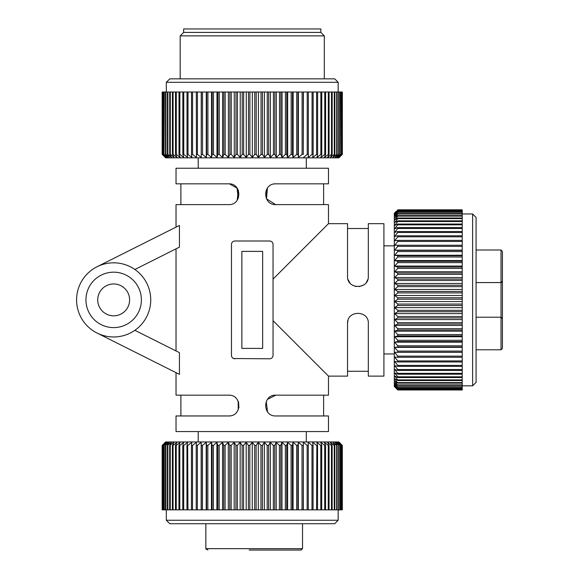 <?xml version="1.0" encoding="UTF-8"?>
<svg xmlns="http://www.w3.org/2000/svg" width="579" height="579" viewBox="0 0 579 579"><rect width="100%" height="100%" fill="white"/><g stroke="black" fill="none" stroke-linecap="round" stroke-linejoin="round"><path stroke-width="0.87" d="M462.216 389.899L397.773 389.899L394.625 386.815L397.773 389.971L462.216 389.971L462.216 227.612L397.773 227.612L394.625 228.77L397.773 224.826L397.773 224.037L394.625 225.455L397.773 221.533L397.773 220.831L394.625 222.502L397.773 218.623L397.773 218.015L394.625 219.933L397.773 216.112L397.773 215.591L394.625 217.747L397.773 214.006L394.625 215.96L397.773 212.319L394.625 214.585L397.773 211.06L394.625 213.629L397.773 210.235L394.625 213.086L396.318 211.27M397.773 209.815L462.216 209.815L462.216 227.612M462.216 289.449L394.625 289.449L397.773 291.483L462.216 291.483M397.773 291.483L397.773 292.909L462.216 292.909M394.625 289.449L397.773 286.663L397.773 285.244L394.625 283.449L397.773 280.482L397.773 279.078L394.625 277.536L397.773 274.395L397.773 273.013L394.625 271.732L397.773 268.424L397.773 267.085L394.625 266.065L397.773 262.613L397.773 261.31L394.625 260.557L397.773 256.989L397.773 255.73L394.625 255.245L397.773 251.568L397.773 250.36L394.625 250.15L397.773 246.379L397.773 245.228L394.625 245.301L397.773 241.457L397.773 240.372L394.625 240.712L397.773 236.818L397.773 235.798L394.625 236.42L397.773 232.483L397.773 231.535L394.625 232.425L397.773 228.481L397.773 227.612M396.463 211.118L394.306 213.275L394.306 386.511L396.318 388.523M397.773 389.899L394.625 386.511L397.773 389.406L394.625 385.78L397.773 388.487L394.625 384.63L397.773 387.127L394.625 383.074L397.773 385.353L394.625 381.105L397.773 383.153L394.625 378.746L397.773 380.555L397.773 379.904L394.625 376.003L397.773 377.559L397.773 376.82L394.625 372.883L397.773 374.186L397.773 373.361L394.625 369.409L397.773 370.451L397.773 369.547L394.625 365.602L397.773 366.369L397.773 365.392L394.625 361.47L397.773 361.969L397.773 360.92L394.625 357.04L397.773 357.265L397.773 356.143L394.625 352.329L397.773 352.278L397.773 351.098L394.625 347.364L397.773 347.038L397.773 345.808L394.625 342.167L397.773 341.567L397.773 340.286L394.625 336.768L397.773 335.892L397.773 334.575L394.625 331.188L397.773 330.044L397.773 328.691L394.625 325.456L397.773 324.052L397.773 322.662L394.625 319.594L397.773 317.936L397.773 316.525L394.625 313.637L397.773 311.741L397.773 310.308L394.625 307.615L397.773 305.48L397.773 304.047L462.216 304.047M462.216 301.558L394.625 301.558L397.773 304.047M394.625 301.558L397.773 299.191L397.773 297.758L394.625 295.493L397.773 292.909M462.216 285.244L397.773 285.244M397.773 286.663L462.216 286.663M462.216 283.449L394.625 283.449M462.216 280.482L397.773 280.482M462.216 279.078L397.773 279.078M462.216 277.536L394.625 277.536M462.216 274.395L397.773 274.395M462.216 273.013L397.773 273.013M462.216 271.732L394.625 271.732M462.216 268.424L397.773 268.424M462.216 267.085L397.773 267.085M462.216 266.065L394.625 266.065M462.216 262.613L397.773 262.613M462.216 261.31L397.773 261.31M462.216 260.557L394.625 260.557M462.216 256.989L397.773 256.989M462.216 255.73L397.773 255.73M462.216 255.245L394.625 255.245M462.216 251.568L397.773 251.568M462.216 250.36L397.773 250.36M462.216 250.15L394.625 250.15M462.216 246.379L397.773 246.379M462.216 245.228L397.773 245.228M462.216 241.457L397.773 241.457M462.216 240.372L397.773 240.372M462.216 236.818L397.773 236.818M462.216 235.798L397.773 235.798M462.216 232.483L397.773 232.483M462.216 231.535L397.773 231.535M462.216 228.481L397.773 228.481M462.216 224.818L397.773 224.826M462.216 224.037L397.773 224.037M462.216 221.533L397.773 221.533M462.216 220.831L397.773 220.831M462.216 218.623L397.773 218.623M462.216 218.015L397.773 218.015M462.216 216.112L397.773 216.112M462.216 215.591L397.773 215.591M462.216 214.006L397.773 214.006M462.216 213.586L397.773 213.586M462.216 212.319L397.773 212.319M462.216 211.994L397.773 211.994M462.216 211.06L397.773 211.06M462.216 210.836L397.773 210.836M462.216 210.235L397.773 210.235M462.216 210.105L397.773 210.105M462.216 209.844L397.773 209.844M394.306 245.843L383.913 245.843M383.913 353.943L394.306 353.943M273.042 320.686L273.042 355.332L273.042 320.686L328.481 376.118L347.538 376.118L347.538 323.458C346.995 309.953 368.982 310.105 368.324 323.451L368.324 376.118L383.913 376.118L383.913 223.668L368.324 223.668L368.324 276.335C368.866 289.84 346.879 289.681 347.538 276.335L347.538 223.668L328.481 223.668L299.734 252.415M280.258 271.891L273.042 279.107L273.042 244.461L273.042 279.107L328.481 223.668L328.481 204.611L275.814 204.611C262.374 205.161 262.374 183.275 275.814 183.825L273.99 183.984M348.507 280.728L349.238 282.031M176.03 372.652L176.03 395.175L228.691 395.175C242.131 394.625 242.131 416.511 228.691 415.961L176.03 415.961L176.03 431.558L328.481 431.558L328.481 415.961L275.814 415.961C262.374 416.511 262.374 394.625 275.814 395.175L328.481 395.175L328.481 376.118L298.496 346.133M272.818 243.238L272.97 243.745M176.03 227.134L176.03 204.611L228.691 204.611C242.131 205.161 242.131 183.275 228.691 183.825L176.03 183.825L176.03 168.236L328.481 168.236L328.481 183.825L275.814 183.825M238.005 189.601L237.462 188.638M237.202 188.247L229.422 183.847M267.44 188.066L266.47 198.771L275.568 204.611M231.549 243.708L231.716 243.173M231.549 356.078L231.484 355.709M275.814 395.175L267.498 399.329L267.042 399.995M228.814 415.961L230.674 415.773M236.941 411.901L237.318 411.372M238.83 407.869L238.968 407.16M238.671 402.651L238.49 402.108M238.36 401.746L238.092 401.124M176.03 350.946L176.03 248.84M97.04 266.76L179.432 225.426L179.432 247.132L134.871 269.488M134.871 330.305L179.432 352.654L179.432 374.36L97.04 333.034M234.929 358.792A3.467 3.467 0 0 1 231.462 355.332L231.462 244.461A3.467 3.467 0 0 1 234.929 240.994L269.575 240.994A3.467 3.467 0 0 1 273.042 244.461L273.042 355.332A3.467 3.467 0 0 1 269.575 358.792L233.598 358.531M76.587 299.893A37.07 37.07 0 0 1 113.665 262.823A37.07 37.07 0 0 1 150.735 299.893A37.07 37.07 0 0 1 113.665 336.971A37.07 37.07 0 0 1 76.587 299.893M97.728 299.893A15.937 15.937 0 0 0 113.665 315.83A15.937 15.937 0 0 0 129.602 299.893A15.937 15.937 0 0 0 113.665 283.956A15.937 15.937 0 0 0 97.728 299.893M85.945 299.893A27.72 27.72 0 0 0 113.665 327.613A27.72 27.72 0 0 0 141.385 299.893A27.72 27.72 0 0 0 113.665 272.173A27.72 27.72 0 0 0 85.945 299.893M238.367 190.411L237.166 200.24M238.258 198.279L237.021 188.001M198.206 168.236L198.206 157.843M306.305 157.843L306.305 168.236M162.446 92.01L162.344 154.376L165.377 157.524L162.171 154.376L165.637 157.843L338.874 157.843L342.341 154.376L342.334 92.01L162.446 92.01L162.446 154.376L165.804 157.524L162.96 154.376L162.96 92.01M162.171 92.01L162.171 154.376L162.344 92.01M164.009 92.01L164.009 154.376L166.658 157.524L162.96 154.376M163.162 154.376L163.162 92.01M164.009 154.376L164.313 92.01M164.313 154.376L167.924 157.524L165.485 154.376L165.485 92.01M165.485 154.376L165.883 154.376L165.883 92.01M165.883 154.376L169.604 157.524L167.389 154.376L167.389 92.01M167.389 154.376L167.881 154.376L167.881 92.01M167.881 154.376L171.681 157.524L169.705 154.376L169.705 92.01M169.705 154.376L170.291 154.376L170.291 92.01M170.291 154.376L174.156 157.524L172.419 154.376L172.419 92.01M172.419 154.376L173.092 154.376L173.092 92.01M173.092 154.376L177.008 157.524L175.524 154.376L175.524 92.01M175.524 154.376L176.291 154.376L176.291 92.01M176.291 154.376L180.228 157.524L179.005 154.376L179.005 92.01M179.005 154.376L179.852 154.376L179.852 92.01M179.852 154.376L183.804 157.524L182.841 154.376L182.841 92.01M182.841 154.376L183.767 154.376L183.767 92.01M183.767 154.376L187.705 157.524L187.017 154.376L187.017 92.01M187.017 154.376L188.016 154.376L188.016 92.01M188.016 154.376L191.924 157.524L191.504 154.376L191.504 92.01M191.504 154.376L192.575 154.376L192.575 92.01M192.575 154.376L196.44 157.524L196.295 92.01M196.295 154.376L197.432 154.376L197.432 92.01M197.432 154.376L201.224 157.524L201.224 92.01M201.224 157.524L201.354 92.01M201.354 154.376L202.549 154.376L202.549 92.01M202.549 154.376L206.254 157.524L206.254 92.01M206.254 157.524L206.667 154.376L206.667 92.01M206.667 154.376L207.912 154.376L207.912 92.01M207.912 154.376L211.516 157.524L211.516 92.01M211.516 157.524L212.196 154.376L212.196 92.01M212.196 154.376L213.492 154.376L213.492 92.01M213.492 154.376L216.973 157.524L216.973 92.01M216.973 157.524L217.921 154.376L217.921 92.01M217.921 154.376L219.253 154.376L219.253 92.01M219.253 154.376L222.597 157.524L222.597 92.01M222.597 157.524L223.812 154.376L223.812 92.01M223.812 154.376L225.18 154.376L225.18 92.01M225.18 154.376L228.372 157.524L228.372 92.01M228.372 157.524L229.849 154.376L229.849 92.01M229.849 154.376L231.245 154.376L231.245 92.01M231.245 154.376L234.263 157.524L234.263 92.01M234.263 157.524L235.986 154.376L235.986 92.01M235.986 154.376L237.404 154.376L237.404 92.01M237.404 154.376L240.234 157.524L240.234 92.01M240.234 157.524L242.21 154.376L242.21 92.01M242.21 154.376L243.636 154.376L243.636 92.01M243.636 154.376L246.27 157.524L246.27 92.01M246.27 157.524L248.478 154.376L248.478 92.01M248.478 154.376L249.911 154.376L249.911 92.01M249.911 154.376L252.335 157.524L252.335 92.01M252.335 157.524L254.767 154.376L254.767 92.01M254.767 154.376L256.2 154.376L256.2 92.01M256.2 154.376L258.4 157.524L258.4 92.01M258.4 157.524L261.042 154.376L261.042 92.01M261.042 154.376L262.468 154.376L262.468 92.01M262.468 154.376L264.437 157.524L264.437 92.01M264.437 157.524L267.274 154.376L267.274 92.01M267.274 154.376L268.685 154.376L268.685 92.01M268.685 154.376L270.407 157.524L270.407 92.01M270.407 157.524L273.433 154.376L273.433 92.01M273.433 154.376L274.83 154.376L274.83 92.01M274.83 154.376L276.299 157.524L276.299 92.01M276.299 157.524L279.491 154.376L279.491 92.01M279.491 154.376L280.858 154.376L280.858 92.01M280.858 154.376L282.067 157.524L282.067 92.01M282.067 157.524L285.411 154.376L285.411 92.01M285.411 154.376L286.743 154.376L286.743 92.01M286.743 154.376L287.691 157.524L287.691 92.01M287.691 157.524L291.172 154.376L291.172 92.01M291.172 154.376L292.467 154.376L292.467 92.01M292.467 154.376L293.14 157.524L293.14 92.01M293.14 157.524L296.745 154.376L296.745 92.01M296.745 154.376L297.99 154.376L297.99 92.01M297.99 154.376L298.395 157.524L298.395 92.01M298.395 157.524L302.1 154.376L302.1 92.01M302.1 154.376L303.295 154.376L303.295 92.01M303.295 154.376L303.418 92.01M303.418 157.524L307.217 154.376L307.217 92.01M307.217 154.376L308.346 154.376L308.346 92.01M308.346 154.376L308.194 157.524L312.059 154.376L312.059 92.01M312.059 154.376L313.13 154.376L313.13 92.01M313.13 154.376L312.703 157.524L316.612 154.376L316.612 92.01M316.612 154.376L317.61 154.376L317.61 92.01M317.61 154.376L316.916 157.524L320.853 154.376L320.853 92.01M320.853 154.376L321.779 154.376L321.779 92.01M321.779 154.376L320.809 157.524L324.761 154.376L324.761 92.01M324.761 154.376L325.601 154.376L325.601 92.01M325.601 154.376L324.37 157.524L328.315 154.376L328.315 92.01M328.315 154.376L329.075 154.376L329.075 92.01M329.075 154.376L327.584 157.524L331.492 154.376L331.492 92.01M331.492 154.376L332.165 154.376L332.165 92.01M332.165 154.376L330.428 157.524L334.293 154.376L334.293 92.01M334.293 154.376L334.872 154.376L334.872 92.01M334.872 154.376L332.889 157.524L336.688 154.376L336.688 92.01M336.688 154.376L337.173 154.376L337.173 92.01M337.173 154.376L334.959 157.524L338.672 154.376L338.672 92.01M338.672 154.376L339.07 154.376L339.07 92.01M339.07 154.376L336.623 157.524L340.235 154.376L340.235 92.01M340.235 154.376L340.532 92.01M340.532 154.376L337.883 157.524L341.371 154.376L341.371 92.01M341.371 154.376L341.567 92.01M341.567 154.376L338.722 157.524L342.073 154.376L342.073 92.01M342.073 154.376L342.167 92.01M342.167 154.376L339.135 157.524L342.341 154.376L342.341 92.01M338.179 92.01L338.179 82.305L166.325 82.305L166.325 92.01M338.179 82.305L334.713 78.845L169.792 78.845L166.325 82.305M180.185 78.845L180.185 35.876L324.32 35.876L324.32 78.845M320.853 32.417L320.853 28.95L183.652 28.95L183.652 32.417L320.853 32.417L324.32 35.876M266.26 190.122L266.318 198.452M262.649 251.387L262.649 348.399L241.863 348.399L241.863 251.387L262.649 251.387M266.239 401.522L267.512 411.828M249.173 550.05L301.138 550.05L249.173 550.05M257.489 550.05L281.047 550.05M206.066 549.29L205.849 548.668L207.883 550.05M205.849 523.72L205.849 548.668L302.527 548.668L301.138 550.05M169.792 523.72L334.713 523.72L338.179 520.253L166.325 520.253L169.792 523.72M166.325 509.86L166.325 520.253M338.179 520.253L338.179 509.86M256.113 509.86L303.222 509.86L303.353 442.262L307.145 445.417L308.281 445.417L308.137 442.262L311.994 445.417L313.065 445.417L312.646 442.262L316.554 445.417L317.553 445.417L316.858 442.262L320.795 445.417L321.721 445.417L320.759 442.262L324.71 445.417L325.55 445.417L324.327 442.262L328.264 445.417L329.031 445.417L327.54 442.262L331.456 445.417L332.129 445.417L330.392 442.262L334.257 445.417L334.836 445.417L332.86 442.262L336.66 445.417L337.144 445.417L334.93 442.262L339.041 445.417L336.602 442.262L340.517 445.417L337.868 442.262L341.559 445.417L338.708 442.262L342.167 445.417L339.135 442.262L342.341 445.417L338.874 441.951L165.637 441.951L162.171 445.417L165.377 442.262L162.344 445.417L165.797 442.262L162.952 445.417L166.643 442.262L163.995 445.417L167.903 442.262L165.464 445.417L169.575 442.262L167.36 445.417L171.652 442.262L169.669 445.417L174.12 442.262L172.383 445.417L173.056 445.417L176.971 442.262L175.48 445.417L176.24 445.417L180.185 442.262L178.954 445.417L179.801 445.417L183.753 442.262L182.783 445.417L183.709 445.417L187.647 442.262L186.959 445.417L187.958 445.417L191.866 442.262L191.446 445.417L192.51 445.417L196.375 442.262L196.23 445.417L197.359 445.417L201.159 442.262L201.282 445.417L202.476 445.417L206.189 442.262L206.587 445.417L207.839 445.417L211.444 442.262L212.117 445.417L213.412 445.417L216.893 442.262L217.842 445.417L219.173 445.417L222.524 442.262L223.733 445.417L225.101 445.417L228.292 442.262L229.762 445.417L231.159 445.417L234.177 442.262L235.906 445.417L237.318 445.417L240.155 442.262L242.123 445.417L243.556 445.417L243.556 509.86L256.113 509.86L256.113 445.417L254.68 445.417L254.68 509.86M342.334 509.86L342.341 445.417L342.334 509.86L303.222 509.86M162.171 509.86L162.171 445.417L162.171 509.86L179.794 509.86L179.801 445.417M243.556 509.86L179.794 509.86M258.321 509.86L258.321 442.262L256.113 445.417M258.321 442.262L260.955 445.417L262.388 445.417L264.35 442.262L267.187 445.417L268.605 445.417L270.328 442.262L273.346 445.417L274.743 445.417L276.219 442.262L279.404 445.417L280.772 445.417L281.987 442.262L285.331 445.417L286.663 445.417L287.611 442.262L291.099 445.417L292.388 445.417L293.068 442.262L296.672 445.417L297.917 445.417L298.323 442.262L302.028 445.417L303.222 445.417M246.191 509.86L246.191 442.262L243.556 445.417M246.191 442.262L248.391 445.417L249.831 445.417L252.256 442.262L254.68 445.417M262.388 509.86L262.388 445.417M260.955 445.417L260.955 509.86M264.35 509.86L264.35 442.262M267.187 509.86L267.187 445.417M268.605 509.86L268.605 445.417M270.328 509.86L270.328 442.262M273.346 509.86L273.346 445.417M274.743 509.86L274.743 445.417M276.219 509.86L276.219 442.262M279.404 509.86L279.404 445.417M280.772 509.86L280.772 445.417M281.987 509.86L281.987 442.262M285.331 509.86L285.331 445.417M286.663 509.86L286.663 445.417M287.611 509.86L287.611 442.262M291.099 509.86L291.099 445.417M292.388 509.86L292.388 445.417M293.068 509.86L293.068 442.262M296.672 509.86L296.672 445.417M297.917 509.86L297.917 445.417M298.323 509.86L298.323 442.262M302.028 509.86L302.028 445.417M303.353 509.86L303.353 442.262M307.145 509.86L307.145 445.417M308.281 509.86L308.281 445.417M311.994 509.86L311.994 445.417L312.646 445.417M313.065 509.86L313.065 445.417M316.554 509.86L316.858 445.417M317.553 509.86L317.553 445.417M320.795 509.86L320.795 445.417M321.721 509.86L321.721 445.417M324.71 509.86L324.71 445.417M325.55 509.86L325.55 445.417M328.264 509.86L328.264 445.417M329.031 509.86L329.031 445.417M331.456 509.86L331.456 445.417M332.129 509.86L332.129 445.417M334.257 509.86L334.257 445.417M334.836 509.86L334.836 445.417M336.66 509.86L336.66 445.417M337.144 509.86L337.144 445.417M338.65 509.86L338.65 445.417M339.041 509.86L339.041 445.417M340.22 509.86L340.22 445.417M340.517 509.86L340.517 445.417M341.357 509.86L341.357 445.417M341.559 509.86L341.559 445.417M342.066 509.86L342.066 445.417M342.167 509.86L342.167 445.417M308.137 445.417L307.34 445.417M197.164 445.417L196.375 445.417M192.51 509.86L192.51 445.417L191.866 445.417M187.958 509.86L187.647 445.417M162.344 509.86L162.344 445.417M162.446 509.86L162.446 445.417M162.952 509.86L162.952 445.417M163.148 509.86L163.148 445.417M163.995 509.86L163.995 445.417M164.291 509.86L164.291 445.417M165.464 509.86L165.464 445.417M165.862 509.86L165.862 445.417M167.36 509.86L167.36 445.417M167.852 509.86L167.852 445.417M169.669 509.86L169.669 445.417M170.255 509.86L170.255 445.417M172.383 509.86L172.383 445.417M173.056 509.86L173.056 445.417M175.48 509.86L175.48 445.417M176.24 509.86L176.24 445.417M178.954 509.86L178.954 445.417M182.783 509.86L182.783 445.417M183.709 509.86L183.709 445.417M186.959 509.86L186.959 445.417M191.446 509.86L191.446 445.417M196.23 509.86L196.23 445.417M197.359 509.86L197.359 445.417M201.159 509.86L201.159 442.262M201.282 509.86L201.282 445.417M202.476 509.86L202.476 445.417M206.189 509.86L206.189 442.262M206.587 509.86L206.587 445.417M207.839 509.86L207.839 445.417M211.444 509.86L211.444 442.262M212.117 509.86L212.117 445.417M213.412 509.86L213.412 445.417M216.893 509.86L216.893 442.262M217.842 509.86L217.842 445.417M219.173 509.86L219.173 445.417M222.524 509.86L222.524 442.262M223.733 509.86L223.733 445.417M225.101 509.86L225.101 445.417M228.292 509.86L228.292 442.262M229.762 509.86L229.762 445.417M231.159 509.86L231.159 445.417M234.177 509.86L234.177 442.262M235.906 509.86L235.906 445.417M237.318 509.86L237.318 445.417M240.155 509.86L240.155 442.262M242.123 509.86L242.123 445.417M248.391 445.417L248.391 509.86M249.831 445.417L249.831 509.86M252.256 442.262L252.256 509.86M306.305 441.951L306.305 431.558M198.206 431.558L198.206 441.951M238.244 409.671L238.186 401.334M347.957 320.527L347.538 323.241M367.868 279.382L366.362 282.414M363.858 284.868L359.356 286.627M356.15 286.576L352.77 285.353M350.006 283.059L348.044 279.541M349.615 282.566L349.18 281.951M462.216 389.826L397.773 389.826M462.216 389.406L397.773 389.406M462.216 389.233L397.773 389.233M462.216 388.487L397.773 388.487M462.216 388.212L397.773 388.212M462.216 387.127L397.773 387.127M462.216 386.758L397.773 386.758M462.216 385.353L397.773 385.353M462.216 384.883L397.773 384.883M462.216 383.153L397.773 383.153M462.216 382.596L397.773 382.596M462.216 380.555L397.773 380.555M462.216 379.904L397.773 379.904M462.216 377.559L397.773 377.559M462.216 376.82L397.773 376.82M462.216 374.186L397.773 374.186M462.216 373.361L397.773 373.361M462.216 370.451L397.773 370.451M462.216 369.547L397.773 369.547M462.216 366.369L397.773 366.369M462.216 365.392L397.773 365.392M462.216 361.969L397.773 361.969M462.216 360.92L397.773 360.92M462.216 357.265L397.773 357.265M462.216 356.143L397.773 356.143M462.216 352.329L394.625 352.329M462.216 352.278L397.773 352.278M462.216 351.098L397.773 351.098M462.216 347.364L394.625 347.364M462.216 347.038L397.773 347.038M462.216 345.808L397.773 345.808M462.216 342.167L394.625 342.167M462.216 341.567L397.773 341.567M462.216 340.286L397.773 340.286M462.216 336.768L394.625 336.768M462.216 335.892L397.773 335.892M462.216 334.575L397.773 334.575M462.216 331.188L394.625 331.188M462.216 330.044L397.773 330.044M462.216 328.691L397.773 328.691M462.216 325.456L394.625 325.456M462.216 324.052L397.773 324.052M462.216 322.662L397.773 322.662M462.216 319.594L394.625 319.594M462.216 317.936L397.773 317.936M462.216 316.525L397.773 316.525M462.216 313.637L394.625 313.637M462.216 311.741L397.773 311.741M462.216 310.308L397.773 310.308M462.216 307.615L394.625 307.615M462.216 305.48L397.773 305.48M397.773 299.191L462.216 299.191M397.773 297.758L462.216 297.758M394.625 295.493L462.216 295.493M462.216 213.969L472.616 213.969L472.616 385.824L462.216 385.824M472.616 385.824L476.076 382.357L476.076 217.436L472.616 213.969M476.076 317.22L501.023 317.22L501.023 349.788L476.076 349.788M476.076 282.574L501.023 282.574L502.413 281.184L502.413 251.387L501.023 250.005L501.023 317.22L502.413 318.602L502.413 348.399L502.413 261.433M502.413 281.184L502.413 318.602M501.66 282.414L502.044 282.125M180.88 204.611L180.88 183.825M183.652 32.417L180.185 35.876M323.625 204.611L323.625 183.825M323.625 395.175L323.625 415.961M302.527 548.668L302.527 523.72M180.88 395.175L180.88 415.961M347.538 371.269L368.324 371.269M347.538 228.517L368.324 228.517M501.023 250.005L476.076 250.005M501.023 349.788L502.413 348.399"/></g></svg>
